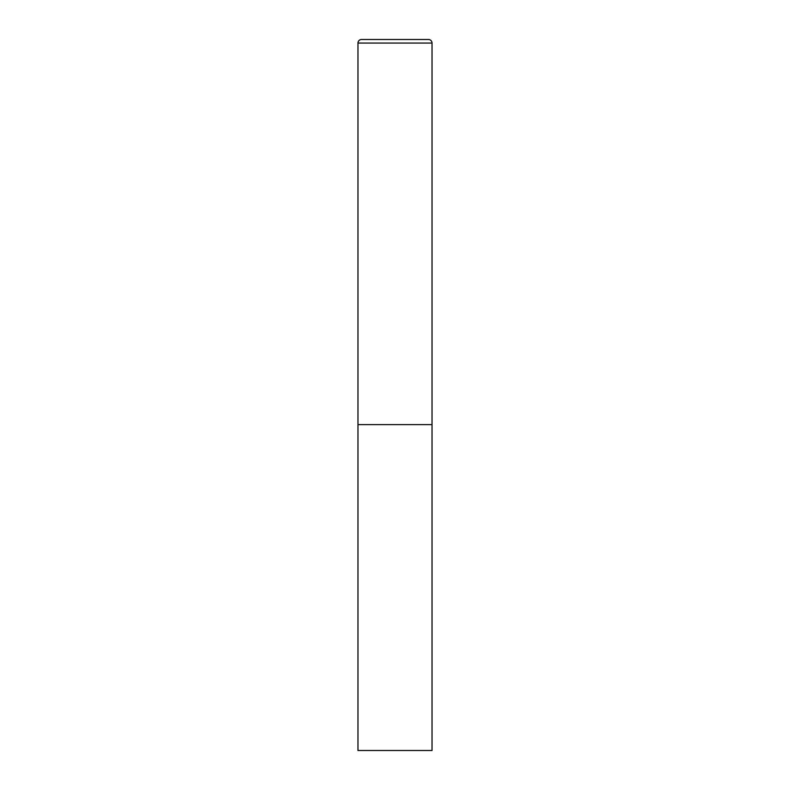 <?xml version="1.0" encoding="UTF-8"?>
<svg xmlns="http://www.w3.org/2000/svg" width="790" height="790" viewBox="0 0 790 790"><rect width="100%" height="100%" fill="white"/><g stroke="black" fill="none" stroke-linecap="round" stroke-linejoin="round"><path stroke-width="1.19" d="M357.969 43.055L357.969 750.5L432.031 750.5L432.031 424.625L357.969 424.625L432.031 424.625L432.031 43.055A3.555 3.555 0 0 0 428.476 39.5L361.524 39.5A3.555 3.555 0 0 0 357.969 43.055L432.031 43.055"/></g></svg>
